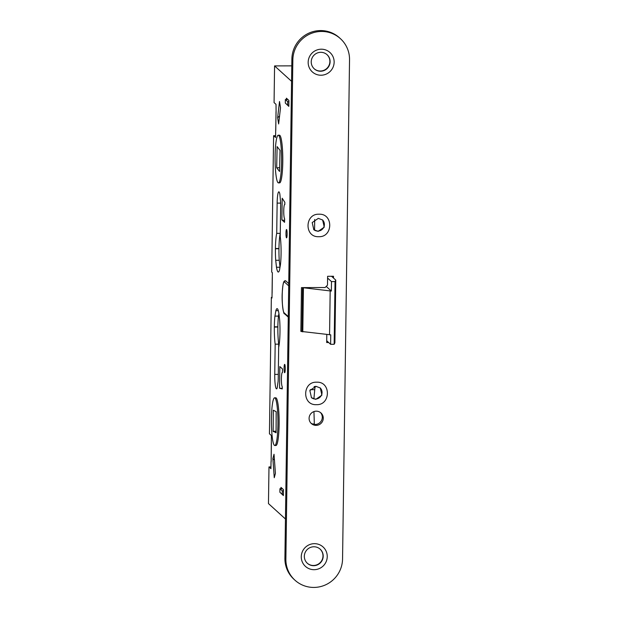 <?xml version="1.0" encoding="UTF-8"?>
<svg xmlns="http://www.w3.org/2000/svg" width="618" height="618" viewBox="0 0 618 618"><rect width="100%" height="100%" fill="white"/><g stroke="black" fill="none" stroke-linecap="round" stroke-linejoin="round"><path stroke-width="0.93" d="M335.767 280.108L334.894 342.805L334.153 344.288L335.033 281.592L335.767 280.108L333.496 278.046L333.519 276.269L327.617 276.292L327.494 285.161L325.099 287.532L301.476 287.609L300.866 331.379L330.746 334.832L330.615 344.296L326.713 340.757L326.69 342.534L328.66 342.526M285.879 559.128A28.613 28.119 132.2 0 0 294.995 580.232A28.613 28.119 132.2 0 0 325.408 584.929A28.613 28.119 132.2 0 0 342.557 558.95L349.533 59.753A28.613 28.119 132.2 0 0 340.41 38.656A28.613 28.119 132.2 0 0 310.004 33.951A28.613 28.119 132.2 0 0 292.847 59.931L285.879 559.128L284.906 558.247A28.613 28.119 -47.8 0 0 294.021 579.344L294.995 580.232M316.686 382.194C331.178 381.422 330.8 405.369 316.377 404.666C301.885 405.439 302.264 381.491 316.686 382.194M319.035 214.214C333.527 213.449 333.148 237.389 318.718 236.694C304.226 237.459 304.604 213.519 319.035 214.214M320.974 75.226A13.109 12.885 132.2 0 0 334.145 62.171A13.109 12.885 132.2 0 0 321.337 49.201A13.109 12.885 132.2 0 0 308.166 62.248A13.109 12.885 132.2 0 0 320.974 75.226M314.068 569.688A13.109 12.885 132.2 0 0 327.239 556.633A13.109 12.885 132.2 0 0 314.438 543.662A13.109 12.885 132.2 0 0 301.267 556.718A13.109 12.885 132.2 0 0 314.068 569.688M316.084 425.369A7.153 7.03 -47.8 0 1 309.603 415.752A7.153 7.03 -47.8 0 1 320.989 412.971A7.153 7.03 -47.8 0 1 316.084 425.369M326.798 334.531L326.713 340.757M284.906 558.247L291.874 59.05A28.613 28.119 -47.8 0 1 309.031 33.071A28.613 28.119 -47.8 0 1 339.436 37.768L340.41 38.656M320.479 412.554A7.153 7.03 -47.8 0 1 310.916 423.106M326.698 341.646L327.687 341.646M314.153 68.729A9.54 9.37 132.2 0 0 329.185 64.99A9.54 9.37 132.2 0 0 326.961 54.6M320.541 71.232A9.54 9.37 132.2 0 0 327.076 54.708A9.54 9.37 132.2 0 0 320.804 52.306A9.54 9.37 -47.8 0 0 314.261 68.83A9.54 9.37 -47.8 0 0 320.541 71.232M307.246 563.191A9.54 9.37 132.2 0 0 322.287 559.452A9.54 9.37 132.2 0 0 320.054 549.07M313.635 565.694A9.54 9.37 132.2 0 0 320.17 549.17A9.54 9.37 132.2 0 0 313.898 546.768A9.54 9.37 -47.8 0 0 307.362 563.292A9.54 9.37 -47.8 0 0 313.635 565.694M300.873 330.738L301.576 331.379M302.187 287.609L331.356 291.063L331.487 281.599L327.586 278.061M331.356 291.063L326.227 286.412M329.564 334.832L330.174 291.07M335.033 281.592L331.487 281.599M334.153 344.288L330.615 344.296M333.496 278.046L331.542 276.277M314.346 424.442L313.952 411.573M315.381 386.605A7.153 0.981 -90.2 0 0 314.74 389.664L313.944 398.517A9.54 1.306 -90.2 0 0 313.913 398.865M315.898 386.605L314.114 386.613L316.053 386.335M314.709 219.46L314.554 230.205L314.693 219.467M278.927 313.481L278.471 316.099A20.742 2.843 -90.2 0 0 277.868 326.814L277.868 327.046A20.742 2.843 -90.2 0 0 278.71 344.156L278.293 374.392A12.878 1.761 -90.2 0 0 278.278 375.775M280.657 204.913L280.263 233.334A20.742 2.843 -90.2 0 0 278.965 248.498L278.957 248.737A20.742 2.843 -90.2 0 0 279.251 260.263L280.016 267.208M291.781 65.856L274.577 65.91L274.068 102.58L276.014 104.349L276.084 111.595L275.558 137.466L273.604 135.705L271.704 272.09L272.353 272.685L272.306 277.412M272.283 277.412L271.997 298L271.348 297.405L269.44 433.797L271.395 435.566L271.14 461.592A5.964 0.734 -179.2 0 0 271.14 461.638L271.402 442.758M270.954 466.914L268.984 466.922L270.931 468.691L271.032 461.592M268.984 466.922L268.467 503.593L285.454 518.996M288.737 283.592L285.725 280.858A16.686 2.287 -90.2 0 0 285.439 280.734C283.778 280.804 282.99 281.854 282.264 292.638C281.514 303.013 283.716 315.288 284.481 313.681L288.274 317.127M274.577 65.91L291.565 81.313M278.278 135.203L279.452 135.203A23.839 3.268 89.8 0 1 282.781 161.986A23.839 3.268 89.8 0 1 279.606 182.882L278.424 182.889A23.839 3.268 -90.2 0 0 281.599 161.993A23.839 3.268 -90.2 0 0 278.278 135.203A23.839 3.268 -90.2 0 0 275.103 156.099A23.839 3.268 -90.2 0 0 278.424 182.889M274.608 397.814L275.79 397.814A23.839 3.268 89.8 0 1 279.112 424.597A23.839 3.268 89.8 0 1 275.937 445.493L274.755 445.501A23.839 3.268 -90.2 0 0 277.93 424.605A23.839 3.268 -90.2 0 0 274.608 397.814A23.839 3.268 -90.2 0 0 271.433 418.71A23.839 3.268 -90.2 0 0 274.755 445.501M287.864 99.521L285.361 99.529L287.71 101.653L288.9 101.653L288.9 100.464L286.397 98.192L286.381 99.521M286.319 103.986L288.822 106.373L288.9 101.653M282.426 488.699L279.931 488.707L279.884 492.26L282.225 494.385L283.415 494.385L283.469 489.641L280.966 487.378L280.951 488.707M280.889 493.172L283.384 495.559L283.399 494.385M277.629 117.683L279.514 101.514L280.51 107.787L278.633 123.955L277.629 117.683L279.545 116.114M275.412 473.396L274.021 454.261L272.87 458.571L274.261 477.706L275.412 473.396M281.885 219.877L282.194 198.224L284.844 202.364L284.813 204.566A7.153 0.981 89.8 0 0 284.697 204.512A7.153 0.981 89.8 0 0 283.739 211.225A7.153 0.981 89.8 0 0 284.62 218.764L284.566 222.31L281.885 219.877A4.171 0.51 -179.2 0 0 284.597 220.332M279.537 388.22L279.838 366.567L282.519 368.992L282.472 372.546A7.153 0.981 -90.2 0 0 282.349 372.492A7.153 0.981 -90.2 0 0 281.391 379.197A7.153 0.981 -90.2 0 0 282.271 386.737L282.241 388.938L279.537 388.22L282.248 388.343M286.489 237.83A4.171 0.572 -90.2 0 0 286.559 237.86A4.171 0.572 -90.2 0 0 287.115 233.944A4.171 0.572 -90.2 0 0 286.605 229.548A4.171 0.572 -90.2 0 0 286.536 229.517A4.171 0.572 -90.2 0 0 285.979 233.434A4.171 0.572 -90.2 0 0 286.489 237.83M284.604 372.685A4.171 0.572 -90.2 0 0 284.674 372.716A4.171 0.572 -90.2 0 0 285.238 368.799A4.171 0.572 -90.2 0 0 284.72 364.404A4.171 0.572 -90.2 0 0 284.651 364.373A4.171 0.572 -90.2 0 0 284.095 368.289A4.171 0.572 -90.2 0 0 284.604 372.685M280.649 206.296A12.878 1.761 -90.2 0 0 280.618 202.31L279.869 194.145A12.878 1.761 -90.2 0 0 278.849 191.827A12.878 1.761 -90.2 0 0 277.142 203.113L276.717 233.349A20.742 2.843 -90.2 0 0 275.419 248.513L275.419 248.753A20.742 2.843 -90.2 0 0 275.705 260.271L276.478 267.254A20.742 2.843 -90.2 0 0 278.309 272.051A20.742 2.843 -90.2 0 0 279.529 270.02L280.464 264.589A20.742 2.843 -90.2 0 0 281.066 253.874L281.074 253.643A20.742 2.843 -90.2 0 0 280.224 236.532L280.649 206.296M278.254 377.583L278.679 347.355A20.742 2.843 -90.2 0 0 279.977 332.183L279.977 331.951A20.742 2.843 -90.2 0 0 279.684 320.425L278.919 313.45A20.742 2.843 -90.2 0 0 277.088 308.645A20.742 2.843 -90.2 0 0 275.867 310.676L274.925 316.115A20.742 2.843 -90.2 0 0 274.322 326.822L274.322 327.061A20.742 2.843 -90.2 0 0 275.172 344.172L274.747 374.4A12.878 1.761 -90.2 0 0 276.54 388.869A12.878 1.761 -90.2 0 0 277.165 388.034L278.115 381.414A12.878 1.761 -90.2 0 0 278.254 377.583M275.582 135.697L273.604 135.705M272.013 297.405L271.348 297.405M320.124 387.841A6.559 6.443 -47.8 0 1 315.466 399.05A6.559 6.443 -47.8 0 1 311.317 397.544M315.79 399.344L311.48 397.698L309.85 390.537L315.976 386.335L320.279 387.98L321.916 395.141L315.79 399.344M279.575 171.487L280.024 150.367L277.119 146.605L276.671 167.733L279.575 171.487M276.671 167.733L279.66 167.717M273.148 431.233L276.084 432.77L276.176 411.696L273.334 410.213L273.148 431.233L276.091 431.225M287.71 101.653L287.656 105.199L288.845 105.207M285.361 99.529L285.315 103.075L287.656 105.199M279.931 488.707L282.271 490.839L283.461 490.839M282.225 494.385L282.271 490.839M314.353 423.956L312.43 423.963M274.446 460.124L272.87 458.571M276.478 267.254L280.008 267.239M275.705 260.271L279.251 260.263M276.717 233.349L280.263 233.334M275.172 344.172L278.71 344.156M274.925 316.115L278.471 316.099M275.867 310.676L278.316 310.669M322.465 219.861A6.559 6.443 -47.8 0 1 317.814 231.078A6.559 6.443 -47.8 0 1 313.666 229.572M318.139 231.371L313.828 229.726L312.19 222.565L318.316 218.355L322.627 220L324.265 227.169L318.139 231.371M291.874 59.05L292.847 59.931M302.526 287.911L301.908 331.681M303.415 288.112L302.797 331.881M288.706 285.84L284.527 282.047A15.496 2.124 -90.2 0 0 282.202 295.512A15.496 2.124 -90.2 0 0 284.095 312.801L288.282 316.594M284.095 312.801A1.19 1.174 132.2 0 0 284.481 313.681M284.527 282.047A1.19 1.174 -47.8 0 1 285.725 280.858M273.287 410.545L273.967 410.545M273.195 431.619L276.091 431.611M314.74 389.664L310.259 389.68M313.944 398.517L312.893 398.525M275.419 248.753L278.957 248.737M275.419 248.513L278.965 248.498M277.142 203.113L280.634 203.106M274.747 374.4L278.293 374.392M274.322 327.061L277.868 327.046M274.322 326.822L277.868 326.814M272.329 277.459L272.113 293.256M275.759 130.421L276.022 111.541"/></g></svg>
